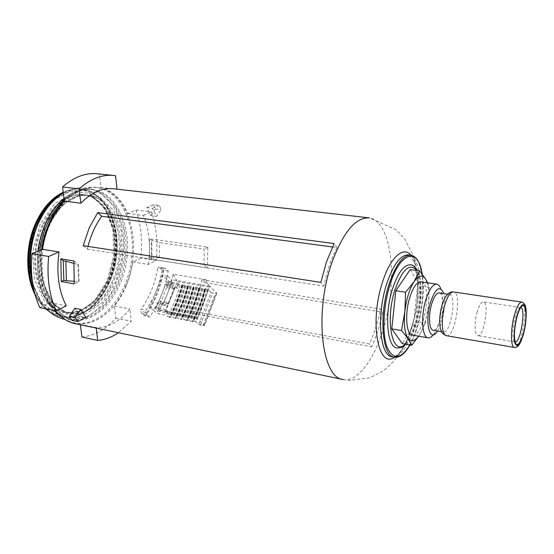<?xml version="1.0" encoding="UTF-8"?>
<svg xmlns="http://www.w3.org/2000/svg" width="554" height="554" viewBox="0 0 554 554"><rect width="100%" height="100%" fill="white"/><g stroke="black" fill="none" stroke-linecap="round" stroke-linejoin="round"><path stroke-width="0.42" stroke-dasharray="2.77 2.08" d="M43.226 225.277C26.093 260.311 39.743 308.716 65.296 312.124C74.852 313.876 83.979 311.113 92.67 303.841C115.966 284.95 123.764 237.389 107.76 211.794C101.86 202.03 94.111 196.386 84.52 194.869C68.017 193.54 54.257 203.678 43.226 225.277M46.578 225.762C49.68 219.024 53.433 213.235 57.831 208.408C67.346 198.408 77.338 194.025 87.802 195.264C115.738 198.228 128.154 246.218 112.663 280.497C103.695 302.228 85.413 316.486 68.537 312.781C58.246 310.475 50.199 303.017 44.389 290.4C36.384 272.554 37.187 245.872 46.578 225.762M151.907 257.887L159.455 257.735L204.107 264.646L207.425 267.991L151.332 259.217L149.49 257.513L151.907 257.887L151.824 240.374L159.282 242.59L204.121 249.085L204.107 264.646M80.344 324.776L80.288 324.346L96.147 327.643C108.66 327.656 119.92 321.417 129.92 308.938L131.25 321.251L118.466 332.719M39.805 307.629L49.978 302.636L55.338 310.773M75.593 323.778L80.288 324.346M97.933 173.811L99.374 174.011L100.925 187.584L117.012 189.177M81.93 337.019C94.374 335.793 105.669 329.512 115.814 318.183L114.422 305.974C123.951 293.835 130.079 279.168 132.808 261.98L140.792 258.067C142.648 240.782 141.028 224.765 135.931 210.008L127.732 213.449C121.679 199.509 112.739 190.881 100.925 187.584M125.876 285.622C115.654 310.732 94.734 327.435 75.337 323.079C46.494 319.208 31.052 263.247 50.774 222.673C63.391 197.854 78.98 186.158 97.546 187.605C129.574 190.957 143.438 246.198 125.876 285.622M96.195 328.079L96.147 327.643M99.374 174.011L115.557 175.708M49.978 302.636L66.258 305.856M115.814 318.183L131.25 321.251M114.422 305.974L129.92 308.938M132.808 261.98L148.23 264.452L156.117 260.47L140.792 258.067M135.931 210.008L151.512 211.967C156.477 226.849 158.015 243.019 156.117 260.47M127.732 213.449L143.41 215.471C149.22 230.159 150.827 246.488 148.23 264.452M143.41 215.471L151.512 211.967M173.298 274.258L177.356 281.695L165.466 311.59L159.053 309.831C165.778 299.513 170.528 287.658 173.298 274.258L205.652 279.555L204.98 282.692L201.947 279.735C199.454 291.307 195.444 301.625 189.918 310.69L369.428 343.923C374.227 333.584 377.911 321.971 380.48 309.077L382.662 312.165C380.009 324.838 376.36 336.389 371.72 346.818L369.428 343.923M205.652 279.555L209.509 287.104L197.743 317.677L191.559 315.953L193.055 313.495L189.918 310.69M113.729 188.803L117.039 189.42M151.332 259.217L151.408 239.072L207.792 247.16L207.425 267.991M204.98 282.692L382.662 312.165M159.053 309.831L191.559 315.953M193.055 313.495L371.72 346.818M74.832 308.266L79.984 316.133L85.863 317.324M146.762 207.584L152.475 208.29L156.602 216.413L150.917 215.686L146.762 207.584L153.506 204.731L159.192 205.416L161.138 209.627L156.602 216.413M165.466 311.59L197.743 317.677M177.356 281.695L209.509 287.104M396.906 347.926C405.05 349.581 415.084 330.946 418.609 309.042C422.266 287.166 418.734 266.1 410.528 264.826M41.619 249.653C38.96 270.387 41.647 288.156 49.68 302.962L55.019 310.711M60.088 315.787C64.437 319.395 69.118 321.742 74.125 322.823C99.436 328.141 125.453 298.675 131.076 262.977C137.143 227.355 121.942 190.846 96.313 187.467C86.327 186.269 76.507 189.821 66.868 198.124L64.306 200.555M39.84 250.401C37.54 269.86 40.186 286.557 47.762 300.476C54.022 311.168 61.916 317.567 71.459 319.679C95.835 324.776 120.938 296.529 126.347 262.201C132.184 227.95 117.455 192.903 92.781 189.62C83.086 188.45 73.571 191.878 64.25 199.911L64.222 199.925M83.218 245.657L87.366 249.162L88.017 246.398M79.984 316.133L71.888 320.399M152.475 208.29L159.192 205.416M153.506 204.731L155.466 208.92L150.917 215.686M155.466 208.92L161.138 209.627M207.792 247.16L204.121 249.085M151.408 239.072L149.393 240.021L151.824 240.374M149.49 257.513L149.393 240.021M73.883 260.948L78.481 264.667L79.056 281.571L74.243 283.89M73.689 263.372L77.962 264.583L78.529 281.474L79.056 281.571M73.938 281.217L78.529 281.474M159.455 257.735L159.282 242.59M77.962 264.583L78.481 264.667M332.476 246.959L336.998 247.562C331.292 258.393 326.902 271.259 323.82 286.155L320.835 282.381M87.366 249.162L323.82 286.155M201.947 279.735L380.48 309.077M336.998 247.562L334.159 243.545M427.543 282.796L429.184 287.263L428.429 305.559L425.202 323.363L415.943 321.805L402.259 343.577M429.184 287.263L419.849 285.878L415.943 321.805M439.315 292.928C441.427 293.509 442.66 296.563 443.02 302.089C443.248 307.657 442.528 313.377 440.873 319.249L439.675 322.767C437.591 327.913 435.451 330.426 433.263 330.316M437.563 331.05C443.061 323.183 446.365 302.768 443.629 293.572M436.732 332.199L433.145 334.948C435.707 331.659 437.868 326.77 439.641 320.281M439.654 320.219L442.196 304.506M442.203 304.451C442.563 297.858 442.071 292.595 440.728 288.669L443.255 292.38M412.467 335.101C424.108 337.954 433.034 282.845 421.082 281.854M418.609 336.181L419.8 334.394C424.129 326.943 427.002 317.331 428.429 305.559C429.405 296.265 429.011 288.662 427.245 282.755M425.202 323.363L419.8 334.394M520.698 307.546L518.592 308.855C517.27 310.649 516.051 313.606 514.943 317.726C512.692 327.144 512.215 334.547 513.503 339.927L515.116 341.929M441.919 305.365C438.387 316.846 439.184 331.756 443.214 332.019C450.727 334.228 457.154 295.012 449.377 294.437C447.279 294.25 445.187 296.743 443.089 301.916M410.189 269.583L419.849 285.878M477.181 311.784C474.162 322.096 474.584 335.419 477.832 335.592C483.85 337.462 489.618 302.283 483.358 301.888C481.218 301.861 479.162 305.157 477.181 311.784M162.523 269.272L157.661 268.482L158.776 267.173L163.638 267.956L162.523 269.272L158.409 285.483L162.481 275.4L169.192 281.529L171.131 282.395L177.931 283.544L181.532 285.774C178.533 297.117 174.385 307.608 169.081 317.241L165.397 315.087L158.569 313.786L156.609 312.92L153.88 310.642L149.795 316.936L145.418 316.085L141.831 313.467L146.706 314.409L149.795 316.936M198.789 324.36L211.053 292.387L207.965 289.403C204.994 301.002 200.867 311.715 195.597 321.542L198.789 324.36L200.354 325.046L204.606 325.517L197.369 318.668L158.929 311.39L155.058 308.128L149.656 307.117L153.88 310.642C159.469 301.161 163.7 290.656 166.56 279.119L168.278 271.051L165.348 268.323L160.494 267.54L163.922 270.345C160.702 287.796 154.531 303.038 145.418 316.085M181.532 285.774L182.266 285.899C179.267 297.249 175.119 307.74 169.822 317.38L169.081 317.241M169.822 317.38L170.341 317.366L169.822 316.417L171.788 316.791L174.732 318.321L176.006 318.446L175.493 317.504L177.481 317.878L180.424 319.416L181.712 319.54L181.213 318.592L183.208 318.979L186.158 320.517L187.453 320.641L186.975 319.693L188.983 320.08L191.926 321.625L193.242 321.749L192.771 320.808L195.597 321.542M207.965 289.403L205.167 288.71L205.492 289.417C202.508 300.974 198.387 311.653 193.124 321.459M167.765 284.777L165.826 283.911L156.422 307.325L158.382 308.183L165.715 309.554L175.078 286.03L167.765 284.777L158.382 308.183M178.707 283.89L177.509 288.253L169.933 286.737L168 285.878L165.826 283.911M168.278 271.051L163.922 270.345M149.656 307.117L153.804 296.868L145.931 310.205L141.041 309.271L140.785 311.417L141.831 313.467M146.706 314.409L145.674 312.352L145.931 310.205M211.053 292.387L212.591 293.073L216.836 293.419L209.876 286.148L197.369 318.668M165.348 268.323L160.494 267.54M165.715 309.554L168.208 311.687L160.605 310.06L158.569 313.786M177.509 288.253L175.078 286.03M156.422 307.325L158.652 309.208L160.605 310.06M182.266 285.899L182.675 285.539C179.69 296.923 175.535 307.428 170.21 317.075M205.492 289.417L204.281 289.645L201.393 288.066L199.108 287.761L199.849 288.731L199.281 288.793L195.645 287.09L193.374 286.785L194.129 287.761L193.568 287.824L189.939 286.12L187.688 285.822L188.45 286.799L187.896 286.854L184.274 285.165L182.037 284.86L182.675 285.539M153.804 296.868L158.409 285.483L153.804 296.868M157.661 268.482C154.822 284.147 149.289 297.74 141.041 309.271M171.913 282.588L163.388 303.911L165.161 305.434L166.422 302.276L168.458 304.056L174.406 289.105L172.398 287.284L173.637 284.174L171.913 282.588L165.75 281.55L167.862 276.294L162.481 275.4M155.058 308.128L157.211 302.768L158.998 304.291L160.258 301.154L162.315 302.927L158.929 311.39M166.422 302.276L160.258 301.154M168.458 304.056L162.315 302.927M165.161 305.434L158.998 304.291M163.388 303.911L157.211 302.768M173.637 284.174L167.488 283.129L165.75 281.55M172.398 287.284L166.248 286.224L167.488 283.129M174.406 289.105L168.271 288.045L166.248 286.224M167.862 276.294L171.595 279.728L168.271 288.045M209.876 286.148L171.595 279.728M47.928 225.963C30.809 261.121 44.375 309.658 69.846 313.045C91.86 317.594 114.664 292.173 119.567 261.072C124.844 230.042 111.396 198.429 89.125 195.423C72.685 194.101 58.953 204.281 47.928 225.963M42.374 225.153C25.235 260.165 38.905 308.543 64.472 311.957C86.576 316.535 109.443 291.224 114.332 260.235C119.595 229.308 106.049 197.785 83.682 194.766C67.172 193.436 53.406 203.567 42.374 225.153M40.207 224.204L32.769 251.648L34.396 279.403L44.507 301.182L60.504 312.574L78.751 311.957L95.662 300.268L108.307 280.227L114.699 255.567L113.833 230.457L105.696 209.197L91.41 195.818L73.315 193.429L54.894 203.36L40.207 224.204M32.638 283.309L40.837 301.265L53.039 312.837L67.498 316.916L82.366 313.453C91.922 307.65 100.101 299.084 106.901 287.748L114.159 268.683L117.081 248.026C116.783 234.1 114.11 221.503 109.062 210.229L98.702 197.141L85.219 190.306L70.039 190.929L54.998 199.378M33.919 290.109C37.063 297.976 41.225 304.264 46.418 308.966M48.392 310.628C52.408 313.744 56.695 315.794 61.259 316.77C85.517 321.839 110.454 294.195 115.765 260.491C121.492 226.87 106.728 192.446 82.172 189.191C75.953 188.395 69.659 189.579 63.295 192.73M34.625 293.038C37.617 299.527 41.356 304.797 45.843 308.855M50.289 312.276L60.691 316.653C84.956 321.722 109.9 294.091 115.211 260.408C120.938 226.794 106.16 192.383 81.597 189.122C75.559 188.353 69.444 189.44 63.253 192.397M36.405 222.708L28.676 251.17L30.394 279.964L40.948 302.526L57.602 314.291L76.563 313.606L94.097 301.487L107.185 280.76L113.792 255.276L112.891 229.321L104.457 207.314L89.637 193.422L70.85 190.888L51.695 201.116L36.405 222.708M48.24 225.36L40.795 252.963L42.36 280.864L52.381 302.733L68.274 314.153L86.424 313.488L103.259 301.708L115.862 281.55L122.261 256.758L121.444 231.53L113.397 210.181L99.214 196.753L81.23 194.378L62.893 204.384L48.24 225.36M343.182 379.559C361.582 382.925 382.433 346.063 389.074 304.188C396.013 262.354 387.904 220.637 369.393 217.881L368.867 217.819M405.279 344.124C418.672 333.653 426.483 283.724 416.76 270.504M409.912 344.969C420.022 327.857 425.784 294.444 422.183 273.96M394.289 357.185C404.378 359.241 416.691 336.264 420.998 309.485C425.472 282.741 421.179 256.779 411.006 255.2L410.736 255.165M392.211 356.79C402.363 358.535 414.607 335.523 418.845 308.869C423.242 282.235 418.893 256.481 408.707 254.902L414.794 262.208L418.222 281.571L416.677 307.228L415.181 315.441L409.212 335.662C402.696 350.315 397.024 357.358 392.184 356.783M394.476 357.219C414.531 346.942 426.767 271.28 410.957 255.193M38.143 251.114C35.733 277 41.031 296.799 54.036 310.51M57.935 313.848L63.765 317.31L69.942 319.367C94.346 324.471 119.47 296.258 124.879 261.966C130.702 227.742 115.945 192.723 91.244 189.447C82.054 188.318 72.99 191.352 64.042 198.54M45.871 223.317L37.894 252.839L39.597 282.678L50.352 306.002L67.346 318.093L86.694 317.283L104.581 304.672L117.954 283.219L124.74 256.883L123.888 230.09L115.37 207.355L100.322 192.979L81.161 190.347L61.563 200.936L45.871 223.317M514.41 347.455C521.473 349.747 529.215 302.512 521.84 302.096L521.764 302.082M446.406 335.696C455.069 337.898 462.41 292.588 453.497 291.937M179.988 285.081C177.003 296.445 172.848 306.937 167.516 316.556M207.189 289.049C204.218 300.663 200.091 311.376 194.8 321.188M177.931 283.544L176.733 287.907M163.139 269.985C159.933 287.457 153.763 302.706 144.608 315.732M204.315 324.852L216.579 292.692M203.138 325.579L215.361 293.551M200.354 325.046L212.591 293.073M171.131 282.395L169.933 286.737M169.192 281.529L168 285.878M167.426 311.348L165.397 315.087M168.208 311.687L166.186 315.427M182.107 285.012C179.136 296.418 174.974 306.937 169.621 316.569M182.308 284.832C179.344 296.252 175.182 306.784 169.822 316.417M184.274 285.165C181.303 296.598 177.148 307.145 171.788 316.791M185.05 285.511C182.072 296.937 177.917 307.484 172.578 317.137M185.611 286.037C182.626 297.443 178.478 307.976 173.16 317.636M187.162 286.73C184.163 298.121 180.022 308.647 174.732 318.321M187.896 286.854C184.898 298.246 180.756 308.786 175.473 318.467M188.318 286.501C185.334 297.92 181.186 308.474 175.881 318.155M187.751 285.968C184.78 297.422 180.625 307.982 175.293 317.657M187.965 285.788C184.994 297.256 180.839 307.823 175.493 317.504M189.939 286.12C186.975 297.602 182.82 308.19 177.481 317.878M190.714 286.473C187.744 297.948 183.596 308.53 178.27 318.225M191.275 287C188.291 298.447 184.15 309.021 178.852 318.723M192.827 287.699C189.828 299.125 185.694 309.7 180.424 319.416M193.568 287.824C190.576 299.257 186.442 309.838 181.172 319.561M193.997 287.464C191.019 298.931 186.878 309.527 181.587 319.249M193.443 286.937C190.465 298.426 186.324 309.035 181.006 318.751M193.658 286.757C190.687 298.267 186.539 308.876 181.213 318.592M195.645 287.09C192.681 298.62 188.533 309.243 183.208 318.979M196.421 287.443C193.45 298.959 189.309 309.582 184.004 319.326M196.982 287.969C193.997 299.458 189.863 310.081 184.579 319.824M198.533 288.669C195.541 300.143 191.414 310.759 186.158 320.517M199.281 288.793C196.289 300.275 192.162 310.898 186.906 320.662M199.724 288.44C196.739 299.949 192.612 310.586 187.335 320.351M199.17 287.907C196.199 299.444 192.058 310.095 186.76 319.852M199.392 287.727C196.421 299.278 192.286 309.935 186.975 319.693M201.393 288.066C198.429 299.638 194.295 310.309 188.983 320.08M202.175 288.419C199.205 299.977 195.07 310.649 189.78 320.427M202.729 288.946C199.745 300.483 195.617 311.14 190.347 320.932M204.281 289.645C201.289 301.161 197.169 311.819 191.926 321.625M205.035 289.777C202.044 301.3 197.923 311.957 192.688 321.77M204.938 288.89C201.968 300.469 197.84 311.154 192.55 320.96M205.167 288.71C202.203 300.303 198.069 311.002 192.771 320.808M145.674 312.352L140.785 311.417M158.652 309.208L156.609 312.92M92.67 303.841C115.627 285.324 123.556 236.932 107.76 211.794M63.343 193.097L77.913 187.834L90.496 188.547C98.48 191.414 105.357 196.282 111.132 203.145C118.57 214.156 122.718 227.576 123.577 243.414C123.68 259.798 119.934 275.65 112.358 290.968C106.174 301.023 98.792 309.007 90.212 314.907C81.549 319.028 73.121 320.544 64.936 319.464M46.765 309.042C39.556 301.48 34.646 291.39 32.035 278.766M44.389 290.4C36.509 272.797 37.291 245.803 46.702 225.665C49.805 218.927 53.516 213.172 57.831 208.408M68.537 312.781L69.846 313.045C45.082 309.998 31.259 261.301 48.503 225.887C59.583 204.197 73.128 194.045 89.125 195.423L87.802 195.264M84.52 194.869L83.682 194.766C105.405 197.598 119.082 229.024 113.778 260.145C108.868 291.335 85.912 316.507 64.472 311.957L65.296 312.124M50.684 312.594L61.259 316.77C85.738 321.853 110.675 294.188 115.987 260.525C121.7 226.946 106.943 192.501 82.172 189.191L81.597 189.122C75.531 188.353 69.409 189.399 63.232 192.252M45.615 308.807C41.481 305.109 37.963 300.413 35.075 294.707M114.131 175.514L113.245 175.417M405.805 344.221C408.499 341.409 410.95 337.518 413.159 332.538L415.77 325.766L419.392 311.625L421.269 291.695L420.264 279.708L417.356 270.587M409.995 344.983C413.173 339.332 415.888 332.559 418.131 324.672C420.486 316.189 422.113 306.722 423.014 296.286L422.993 280.248L422.266 274.071M342.898 379.497L349.249 380.425L369.629 377.842L382.004 371.665C392.26 364.193 400.203 354.428 405.847 342.379C408.305 337.248 411.04 329.27 414.06 318.439L417.806 283.184L413.007 255.082L404.725 239.051L396.387 229.917L369.393 217.881M97.546 187.605L96.313 187.467M75.337 323.079L74.125 322.823M47.762 300.476L49.68 302.962M64.25 199.911L66.868 198.124M92.781 189.62L91.244 189.447C82.034 188.325 72.962 191.317 64.029 198.415M71.459 319.679L58.108 314.014M53.932 310.489C40.878 296.778 35.532 277.021 37.914 251.211M513.503 339.927L515.255 342.407M518.592 308.855L521.051 307.041M449.377 294.437L447.632 294.174M443.214 332.019L441.566 331.735M520.67 307.546L483.358 301.888M515.04 341.922L477.832 335.592M182.806 285.836C179.815 297.2 175.66 307.712 170.341 317.366M182.037 284.86C179.067 296.279 174.912 306.798 169.559 316.424M188.45 286.799C185.458 298.204 181.31 308.751 176.006 318.446M187.688 285.822C184.717 297.276 180.562 307.844 175.23 317.511M194.129 287.761C191.137 299.208 186.996 309.804 181.712 319.54M193.374 286.785C190.41 298.287 186.262 308.897 180.943 318.605M199.849 288.731C196.857 300.226 192.73 310.863 187.453 320.641M199.108 287.761C196.137 299.305 192.003 309.956 186.698 319.706M205.61 289.714C202.619 301.251 198.498 311.93 193.242 321.749M204.876 288.738C201.905 300.33 197.778 311.023 192.494 320.814M216.836 293.419L204.606 325.517"/><path stroke-width="0.83" d="M118.466 332.719C111.79 337.22 104.872 339.796 97.712 340.433L81.93 337.019L80.344 324.776M55.338 310.773C61.092 317.761 67.699 322.061 75.157 323.688L75.593 323.778M59.036 251.966C56.238 272.783 58.641 290.746 66.258 305.856L56.183 310.946L39.805 307.629C32.721 292.11 30.117 274.133 31.987 253.697L42.478 249.293L59.036 251.966L48.641 256.46L31.987 253.697M113.245 175.417L97.933 173.811C85.946 172.46 74.153 176.851 62.554 186.975L64.382 201.137C58.897 206.926 54.23 213.996 50.386 222.348C46.571 230.741 43.939 239.723 42.478 249.293M97.712 340.433L96.195 328.079M62.554 186.975L79.118 188.907C90.627 178.637 102.296 174.171 114.131 175.514L115.557 175.708L117.012 189.177M64.382 201.137L80.877 203.214L79.118 188.907M56.183 310.946C49.23 295.289 46.716 277.132 48.641 256.46M326.597 261.543L320.835 282.381L83.218 245.657L89.208 227.86L97.753 212.604L334.159 243.545L326.597 261.543M80.877 203.214C91.452 192.293 102.407 187.494 113.729 188.803L368.867 217.819M77.795 321.625L71.888 320.399L69.347 316.286L74.832 308.266L80.745 309.437L85.863 317.324L77.795 321.625L75.275 317.497L80.745 309.437M63.274 260.719L63.828 280.338L61.279 281.536L74.243 283.89L73.883 260.948L60.85 258.787L63.274 260.719L65.857 261.149L66.397 280.802L73.938 281.217M61.279 281.536L60.85 258.787M417.356 270.587C414.676 266.439 412.398 264.521 410.528 264.826C404.081 264.528 398.118 272.402 392.647 288.447C384.22 313.952 386.997 347.226 396.906 347.926C403.561 347.843 403.658 345.731 405.805 344.221M64.306 200.555C58.482 206.434 53.551 213.747 49.514 222.5C45.67 230.956 43.039 240.007 41.619 249.653M55.019 310.711L60.088 315.787M64.222 199.925C57.588 205.866 52.034 213.657 47.568 223.304C43.731 231.738 41.155 240.768 39.84 250.401M97.753 212.604L101.749 216.275L332.476 246.959M88.017 246.398C91.029 234.723 95.607 224.682 101.749 216.275M69.347 316.286L75.275 317.497M63.828 280.338L66.397 280.802M73.689 263.372L65.857 261.149M433.263 330.316L433.193 330.302C429.066 330.018 428.173 315.178 431.739 303.765C434.08 296.452 436.607 292.844 439.315 292.928L447.632 294.174M443.629 293.572L443.255 292.38C439.634 285.296 435.43 288.461 430.631 301.895C424.593 320.967 429.302 342.614 436.732 332.199L437.563 331.05M440.728 288.669C439.744 285.968 438.449 284.458 436.829 284.154C432.923 284.015 429.274 289.181 425.881 299.645C420.708 316.078 422.058 337.441 428.027 337.843C429.648 338.12 431.358 337.157 433.145 334.948M436.704 284.133L421.082 281.854C417.037 281.695 413.298 286.799 409.863 297.159C404.621 313.432 406.172 334.644 412.356 335.087L412.467 335.101M427.245 282.755L425.825 279.41C422.654 274.362 418.741 275.096 414.08 281.619C409.454 289.001 406.373 299.022 404.842 311.673C403.686 324.194 404.725 333.065 407.966 338.286C411.02 342.24 414.565 341.541 418.609 336.181M516.91 317.13C514.354 327.871 513.8 336.299 515.255 342.407C517.339 349.096 522.817 339.567 524.97 326.001C527.256 312.463 525.144 301.514 521.051 307.041C519.555 309.077 518.177 312.435 516.91 317.13M515.116 341.929C520.462 343.314 526.21 307.92 520.698 307.546M418.651 336.195L411.705 345.294L407.966 338.286L401.491 330.572L404.842 311.673L405.583 292.235L395.798 290.739L410.189 269.583L419.78 270.927L425.825 279.41L427.543 282.796M443.089 301.916L441.919 305.365M401.491 330.572L391.782 328.875L395.798 290.739M411.705 345.294L402.259 343.577L391.782 328.875M405.583 292.235L414.08 281.619L419.78 270.927M54.998 199.378C48.246 205.188 42.616 212.909 38.115 222.542C29.334 242.797 27.506 263.053 32.638 283.309M63.295 192.73C52.672 198.228 43.988 208.034 37.243 222.161C27.375 243.123 26.114 270.788 33.919 290.109M46.418 308.966L48.392 310.628M63.253 192.397C52.395 197.806 43.531 207.695 36.647 222.078C26.218 244.169 25.505 273.641 34.625 293.038M45.843 308.855L50.289 312.276M369.393 217.881C355.82 217.071 343.348 231.884 331.978 262.312C314.035 312.283 321.742 377.876 342.898 379.497L343.182 379.559M416.76 270.504C409.842 262.554 402.599 268.919 395.044 289.576C384.732 320.655 392.481 357.24 405.279 344.124M422.183 273.96C418.582 247.382 400.355 250.865 390.071 284.493C383.257 305.87 382.004 333.453 387.004 347.026C393.091 360.245 400.729 359.56 409.912 344.969M422.266 274.071C420.417 262.797 416.663 256.509 411.006 255.2C403.139 254.826 395.84 264.438 389.109 284.036C378.673 315.434 382.156 356.361 394.289 357.185C399.663 357.919 404.898 353.847 409.995 344.983M410.736 255.165L408.707 254.902C400.805 254.515 393.479 264.113 386.734 283.683C376.284 315.032 379.822 355.917 392.01 356.755L394.289 357.185M410.957 255.193C403.437 245.789 390.348 257.091 382.537 282.048C369.206 321.583 378.119 369.504 394.476 357.219M64.042 198.54C56.813 204.564 50.795 212.743 45.989 223.075C42.021 231.801 39.403 241.149 38.143 251.114M54.036 310.51L57.935 313.848M516.709 316.653C514.41 326.583 513.697 335.018 514.576 341.95C515.511 345.094 516.84 346.118 518.579 345.017C520.407 342.649 522.124 338.743 523.717 333.293C525.912 323.785 526.625 315.572 525.857 308.661C525.005 305.372 523.724 304.146 522 304.991C520.151 307.172 518.385 311.064 516.709 316.653M514.299 315.489C510.442 329.443 510.587 347.323 514.41 347.455C515.365 346.949 520.462 350.779 525.462 324.845C528.191 301.321 522.775 303.135 521.84 302.096C519.333 302.103 516.82 306.57 514.299 315.489M521.764 302.082L453.497 291.937C450.457 291.854 447.59 296.092 444.897 304.645C440.797 318.031 441.69 335.392 446.323 335.676L446.406 335.696M32.035 278.766C28.448 261.592 30.879 239.023 39.009 221.988C45.227 208.823 53.343 199.198 63.343 193.097M64.936 319.464C57.9 317.802 51.847 314.333 46.765 309.042M35.075 294.707C25.013 275.324 25.332 244.882 36.093 222.147C43.046 207.618 52.09 197.66 63.232 192.252M50.684 312.594L45.615 308.807M342.898 379.497L75.157 323.688M37.914 251.211C39.161 241.225 41.779 231.856 45.76 223.103C50.608 212.688 56.702 204.461 64.029 198.415M58.108 314.014L53.932 310.489M428.027 337.843L412.356 335.087M514.41 347.455L446.323 335.676C440.735 333.058 442.002 331.798 440.901 330.17C440.61 328.764 440.271 330.004 439.654 321.95C439.654 316.473 440.451 310.822 442.05 304.984C445.07 295.697 448.885 291.349 453.497 291.937M441.566 331.735L433.193 330.302"/></g></svg>
